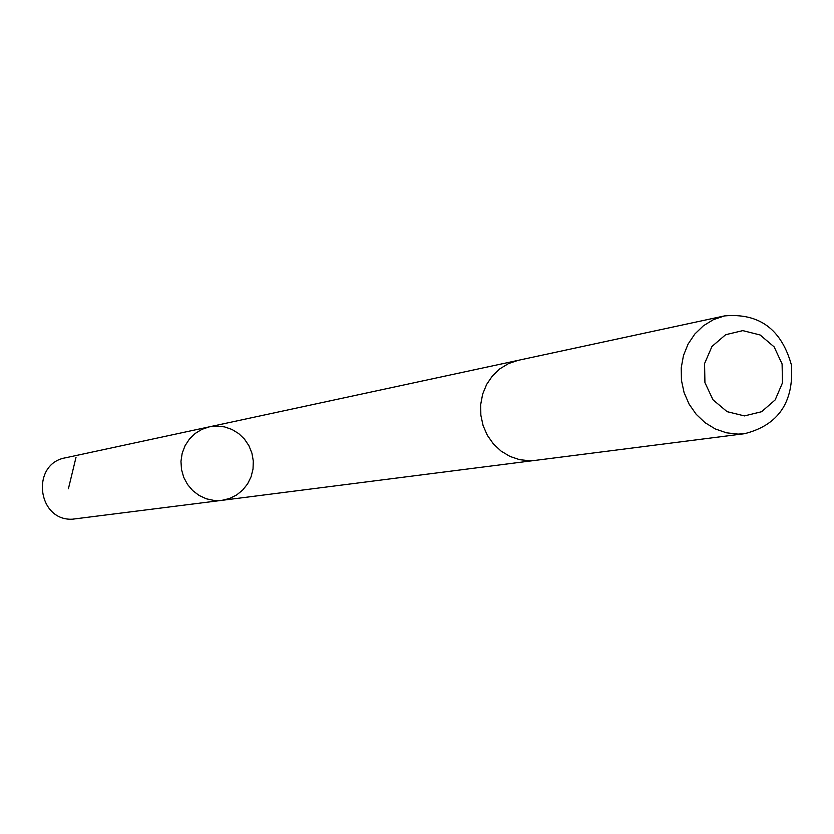 <?xml version="1.0" encoding="UTF-8"?>
<svg xmlns="http://www.w3.org/2000/svg" width="834" height="834" viewBox="0 0 834 834"><rect width="100%" height="100%" fill="white"/><g stroke="black" fill="none" stroke-linecap="round" stroke-linejoin="round"><path stroke-width="1.25" d="M216.798 426.038L224.565 426.904L231.988 429.458L238.712 433.586L244.445 439.08L248.907 445.69L251.91 453.123L253.307 461.025L253.025 469.031L251.086 476.777L247.583 483.908L242.663 490.079L236.564 495.021L229.569 498.492L221.98 500.337L214.098 500.452L206.342 498.805L199.107 495.469L192.727 490.611L187.514 484.439L183.699 477.267L181.489 469.438L180.968 461.306L182.177 453.279L185.054 445.731L189.454 439.018L195.166 433.471L201.922 429.343L209.407 426.831L216.798 426.038M65.563 457.793C30.629 463.621 37.071 521.104 72.454 519.196L221.98 500.337L214.098 500.452L206.342 498.805L199.107 495.469L192.727 490.611L187.514 484.439L183.699 477.267L181.489 469.438L180.968 461.306L182.177 453.279L185.054 445.731L189.454 439.018L195.166 433.471L201.922 429.343L209.407 426.831L65.563 457.793M529.611 460.754L519.572 459.67L509.918 456.406L501.078 451.09L493.447 443.969L487.358 435.348L483.094 425.611L480.832 415.186L480.686 404.532L482.646 394.117L486.639 384.411L492.477 375.842L499.9 368.784L508.573 363.551L518.122 360.351L508.573 363.561L499.9 368.795L492.477 375.853L486.649 384.422L482.657 394.117L480.697 404.532L480.843 415.176L483.094 425.611L487.369 435.348L493.447 443.969L501.078 451.09L509.918 456.396L519.572 459.659L529.611 460.743L535.24 460.389L744.595 433.69C778.31 425.132 793.926 402.259 791.445 365.073C781.427 329.169 759.086 312.792 724.444 315.93L713.404 319.651L703.375 325.781L694.795 334.059L688.06 344.119L683.473 355.524L681.232 367.773L681.441 380.314L684.089 392.606L689.072 404.083L696.15 414.248L705.011 422.661L715.27 428.937L726.456 432.804L738.09 434.107L744.595 433.69M744.46 415.916L761.609 411.715L775.161 399.913L782.469 382.879L782.094 363.958L774.129 346.871L760.118 334.976L742.813 330.629L725.632 334.715L711.965 346.464L704.574 363.561L704.928 382.608L712.976 399.778L727.092 411.673L744.46 415.916M75.998 457.418L68.398 488.787M517.226 360.559L209.407 426.831M534.323 460.493L221.98 500.337M518.122 360.351L724.444 315.93"/></g></svg>
